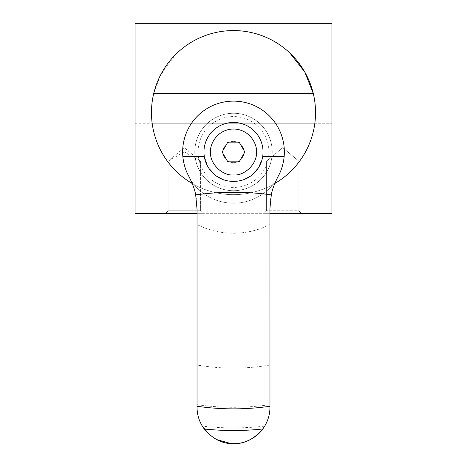 <?xml version="1.0" encoding="UTF-8"?>
<svg xmlns="http://www.w3.org/2000/svg" width="467" height="467" viewBox="0 0 467 467"><rect width="100%" height="100%" fill="white"/><g stroke="black" fill="none" stroke-linecap="round" stroke-linejoin="round"><path stroke-width="0.35" stroke-dasharray="2.33 1.75" d="M269.961 224.574L269.949 208.282C269.611 196.689 274.041 184.541 276.131 180.326A66.291 66.291 0 0 1 277.918 176.771A50.862 50.862 0 0 0 233.5 101.123A50.862 50.862 0 0 0 189.082 176.771A66.291 66.291 0 0 1 190.869 180.326C193.046 184.739 197.576 197.214 197.039 209.321L197.039 224.574A81.229 81.229 0 0 0 269.961 224.574L269.961 407.242C269.838 414.229 268.081 420.522 264.69 426.12A275.898 275.898 0 0 1 202.31 426.12C198.907 420.498 197.156 414.206 197.039 407.242L197.039 224.574M194.78 151.991A38.72 38.72 0 0 0 233.5 190.711A38.72 38.72 0 0 0 272.22 151.991A38.72 38.72 0 0 0 233.5 113.265A38.72 38.72 0 0 0 194.78 151.991A38.72 38.72 0 0 0 233.5 190.711A38.72 38.72 0 0 0 272.22 151.991A38.72 38.72 0 0 0 233.5 113.265A38.72 38.72 0 0 0 194.78 151.991M250.896 175.855L258.607 167.542L262.664 156.632A29.532 29.532 0 0 0 233.5 122.453A29.532 29.532 0 0 0 204.336 156.632L208.387 167.536L216.081 175.843M198.061 151.991A35.439 35.439 0 0 0 233.5 187.43A35.439 35.439 0 0 0 268.939 151.991A35.439 35.439 0 0 0 233.5 116.546A35.439 35.439 0 0 0 198.061 151.991M244.142 151.991A10.642 10.642 0 0 0 233.5 141.349A10.642 10.642 0 0 0 222.858 151.991A10.642 10.642 0 0 1 233.5 141.349A10.642 10.642 0 0 1 244.142 151.991A10.642 10.642 0 0 1 233.5 162.627A10.642 10.642 0 0 1 222.858 151.991A10.642 10.642 0 0 0 233.5 162.627A10.642 10.642 0 0 0 244.142 151.991M244.866 151.991L239.186 142.143L227.814 142.143L222.134 151.991L227.814 161.833L239.186 161.833L244.866 151.991M209.286 434.497L216.595 439.54M276.131 180.326A51.195 51.195 0 0 1 190.869 180.326A51.195 51.195 0 0 0 276.131 180.326M200.413 210.786L203.308 213.682L165.242 213.682L203.308 213.682L165.242 213.682L203.308 213.682L200.413 210.786L200.413 161.179L168.143 161.179L200.413 161.179L168.143 161.179L200.413 161.179L200.413 210.786L168.143 210.786L165.242 213.682L168.143 210.786L200.413 210.786M298.857 210.786L301.758 213.682L263.692 213.682L301.758 213.682L263.692 213.682L301.758 213.682L298.857 210.786L298.857 161.179L266.587 161.179L298.857 161.179L298.857 210.786L266.587 210.786L263.692 213.682L266.587 210.786L298.857 210.786M313.299 93.563L153.701 93.563L313.299 93.563C313.404 91.561 310.794 84.784 305.471 73.231C298.104 61.743 292.867 54.96 289.756 52.894L177.244 52.894A82.04 82.04 0 0 1 289.756 52.894A82.04 82.04 0 0 0 177.244 52.894C174.127 54.972 168.885 61.749 161.529 73.231C156.212 84.76 153.602 91.538 153.701 93.563A82.04 82.04 0 0 0 233.5 194.651A82.04 82.04 0 0 0 315.54 112.611A82.04 82.04 0 0 1 233.5 194.651A82.04 82.04 0 0 1 151.46 112.611A82.04 82.04 0 0 0 233.5 194.651A82.04 82.04 0 0 0 315.54 112.611A82.04 82.04 0 0 1 314.776 123.767A82.04 82.04 0 0 0 315.54 112.611A82.04 82.04 0 0 1 314.776 123.767A82.04 82.04 0 0 0 313.299 93.563A82.04 82.04 0 0 1 315.54 112.611A82.04 82.04 0 0 0 233.5 30.571A82.04 82.04 0 0 0 151.46 112.611A82.04 82.04 0 0 1 233.5 30.571A82.04 82.04 0 0 1 315.54 112.611A82.04 82.04 0 0 0 233.5 30.571A82.04 82.04 0 0 0 151.46 112.611A82.04 82.04 0 0 1 153.701 93.563L160.199 75.765L175.283 54.808M274.748 183.525A82.04 82.04 0 0 1 192.252 183.525M168.143 210.786L168.143 161.179L168.143 210.786M266.587 210.786L266.587 161.179L282.722 161.179L266.587 161.179L266.587 210.786M184.278 151.863L168.143 161.179L184.278 147.636L200.413 161.179L184.278 151.863M282.722 147.636L266.587 161.179L282.722 147.636L298.857 161.179L282.722 147.636M177.244 52.894L289.756 52.894M151.46 112.611A82.04 82.04 0 0 0 152.224 123.767A82.04 82.04 0 0 1 151.46 112.611A82.04 82.04 0 0 0 152.224 123.767L314.776 123.767L152.224 123.767A82.04 82.04 0 0 1 233.5 30.571A82.04 82.04 0 0 1 315.54 112.611A82.04 82.04 0 0 0 233.5 30.571A82.04 82.04 0 0 0 151.46 112.611M135.051 23.35L331.949 23.35L331.949 213.682L135.051 213.682L135.051 23.35L135.051 123.767L152.224 123.767L135.051 123.767L135.051 23.35L331.949 23.35L135.051 23.35M314.776 123.767L331.949 123.767L314.776 123.767M269.961 213.682L197.039 213.682M197.039 404.673A255.303 255.303 0 0 0 269.961 404.673M269.961 365.019A216.128 216.128 0 0 1 197.039 365.019"/><path stroke-width="0.7" d="M216.081 175.843L222.759 179.497A29.532 29.532 0 0 1 233.5 122.453A29.532 29.532 0 0 1 244.241 179.497L250.896 175.855M284.362 151.991A50.862 50.862 0 0 1 284.152 156.632C283.381 164.086 281.303 170.805 277.918 176.771C274.17 184.383 271.969 190.419 271.315 194.891C246.337 191.377 221.125 191.377 195.685 194.891C195.031 190.419 192.83 184.383 189.082 176.771C185.714 170.852 183.636 164.139 182.848 156.632A50.862 50.862 0 0 1 233.5 101.123A50.862 50.862 0 0 1 284.362 151.991M235.438 443.65L235.403 443.65A291.671 291.671 0 0 1 231.597 443.65L231.562 443.65A291.665 291.665 0 0 0 235.438 443.65C245.531 443.416 254.643 438.531 262.763 428.986A36.461 36.461 0 0 0 269.961 407.242L269.949 208.282L271.315 194.891M239.186 142.143L244.866 151.991L239.186 161.833L227.814 161.833L222.134 151.991L227.814 142.143L239.186 142.143M202.31 426.12L209.286 434.497M216.595 439.54L230.967 443.609M235.403 443.65C244.667 443.37 257.924 437.894 264.69 426.12M262.763 428.986A278.542 278.542 0 0 1 204.237 428.986C212.357 438.531 221.469 443.416 231.562 443.65M204.237 428.986A36.461 36.461 0 0 1 197.039 407.242L197.039 406.255A256.868 256.868 0 0 0 269.961 406.255M195.685 194.891L197.039 209.321L197.039 406.255M203.968 151.991A29.532 29.532 0 0 0 222.759 179.497C229.898 182.048 237.061 182.048 244.241 179.497M192.252 183.525A82.04 82.04 0 0 1 233.5 30.571A82.04 82.04 0 0 1 274.748 183.525M175.283 54.808L177.244 52.894M289.756 52.894L304.793 72.023L313.299 93.563M269.961 213.682L331.949 213.682L331.949 23.35L135.051 23.35L135.051 213.682L197.039 213.682M210.529 151.991C209.607 145.272 216.495 129.33 233.5 129.02C250.505 129.33 257.393 145.272 256.471 151.991C257.498 163.357 244.866 175.989 233.5 174.962C222.134 175.989 209.502 163.357 210.529 151.991M262.664 156.632L284.152 156.632M182.848 156.632L204.336 156.632"/></g></svg>
